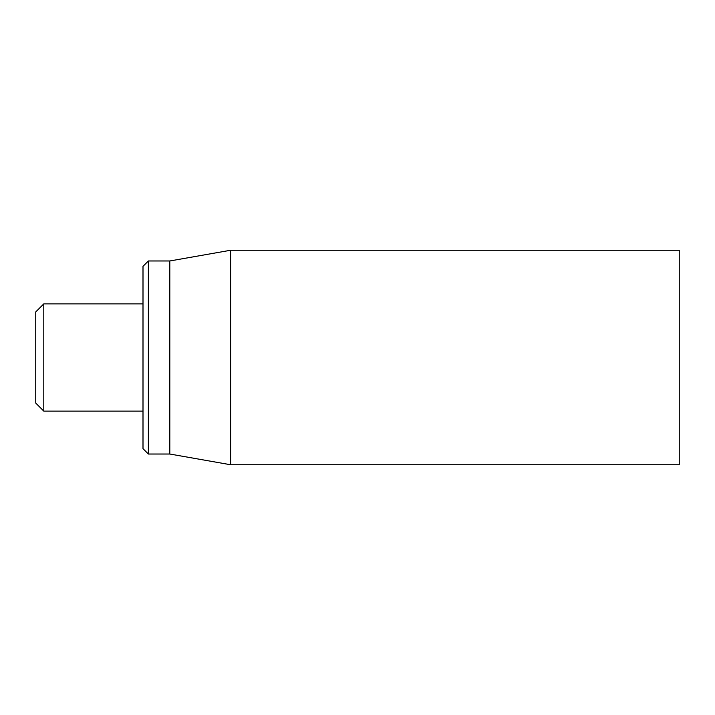 <?xml version="1.0" encoding="UTF-8"?>
<svg xmlns="http://www.w3.org/2000/svg" width="715" height="715" viewBox="0 0 715 715"><rect width="100%" height="100%" fill="white"/><g stroke="black" fill="none" stroke-linecap="round" stroke-linejoin="round"><path stroke-width="1.07" d="M679.25 357.5L679.25 250.25L230.641 250.25L230.641 464.75L679.25 464.75L679.25 357.5M143 357.5L143 448.663L148.363 454.025L148.363 260.975L143 266.338L143 357.5M148.363 454.025L169.812 454.025L169.812 260.975L148.363 260.975M43.794 303.875L35.75 311.919L35.75 403.081L43.794 411.125L43.794 303.875L143 303.875M169.812 454.025L230.641 464.75M169.812 260.975L230.641 250.25M43.794 411.125L143 411.125"/></g></svg>
